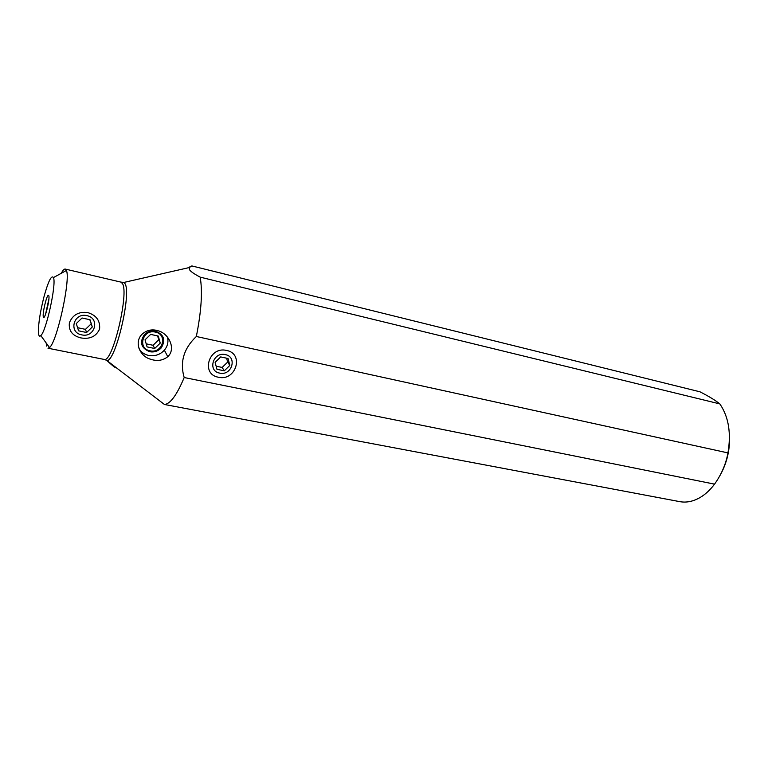 <?xml version="1.0" encoding="UTF-8"?>
<svg xmlns="http://www.w3.org/2000/svg" width="768" height="768" viewBox="0 0 768 768"><rect width="100%" height="100%" fill="white"/><g stroke="black" fill="none" stroke-linecap="round" stroke-linejoin="round"><path stroke-width="1.15" d="M43.718 297.744C48.163 281.472 51.418 274.742 53.462 277.565L53.51 277.69C56.506 284.256 46.186 331.363 40.819 335.597C39.821 336.614 39.12 336.288 38.717 334.637C37.834 327.322 39.504 315.024 43.718 297.744M48.816 295.738L48.269 295.325C46.397 295.93 42.278 313.891 43.325 316.906L43.478 317.29C44.851 320.035 50.074 299.002 48.816 295.738M53.462 277.565L66.403 270.49C70.848 278.947 56.947 342.365 49.507 347.549L47.99 348.221L104.707 359.539C113.232 360.374 129.034 293.059 122.477 283.594L120.941 282.115L124.022 282.403L122.074 282.317M66.336 270.317L65.242 269.069C64.224 268.877 62.928 270.221 61.373 273.11M46.157 342.941L46.589 346.07M87.734 312.576C78.854 311.414 72.739 314.803 69.398 322.714C68.477 330.701 72.317 335.76 80.909 337.92C89.894 339.418 96.115 336.499 99.571 329.155C100.368 320.803 96.432 315.274 87.734 312.576M104.707 359.539L106.992 360.557C115.728 361.277 131.702 293.184 124.982 283.622L124.022 282.403L189.216 267.571L191.866 265.93L187.757 267.898M116.256 367.642C116.131 368.554 113.021 366.202 106.915 360.566M184.195 377.539L714.557 484.138C710.17 489.965 705.331 494.438 700.032 497.549C693.139 501.494 686.381 502.858 679.747 501.638L164.438 404.486C170.275 403.997 176.861 395.011 184.195 377.539C179.693 362.141 183.744 348.461 196.339 336.499C201.389 311.059 202.666 291.274 200.17 277.142C194.227 273.965 190.723 271.555 189.658 269.894L189.216 267.571M158.592 330.922C152.736 328.954 147.437 329.866 142.704 333.658C133.661 341.29 139.325 356.15 150.48 359.203C157.027 361.44 162.806 360.605 167.789 356.688C176.16 349.114 169.114 333.888 158.592 330.922M714.557 484.138C721.517 474.336 725.981 463.93 727.949 452.909C731.261 433.411 728.707 417.293 720.288 404.573L719.808 403.901C715.488 400.378 708.864 396.336 699.955 391.805L191.866 265.93M719.146 476.976C727.171 463.363 730.541 448.608 729.283 432.73M45.571 314.237L48.893 298.963M155.626 331.162C151.411 330.394 147.725 331.469 144.576 334.397C139.248 342.298 140.966 348.077 149.741 351.734C154.234 352.483 158.045 351.226 161.174 347.962C165.907 340.253 164.054 334.646 155.626 331.162M167.453 337.142C168.653 341.875 167.626 346.214 164.362 350.179C160.099 354.71 154.867 356.467 148.675 355.459C144.394 354.49 141.178 352.234 139.008 348.662M218.438 377.242C235.882 381.504 244.483 353.702 226.579 350.448C208.877 345.955 200.41 374.333 218.438 377.242M196.339 336.499L727.949 452.909M719.808 403.901L200.17 277.142M86.909 315.658C100.358 318.134 94.886 338.122 81.734 334.867C68.218 332.563 73.603 312.278 86.909 315.658M86.582 332.515L92.294 326.986L90.038 319.738L82.032 318L76.282 323.568L78.586 330.826L86.582 332.515L85.459 329.357L77.587 327.686M89.827 319.69L92.294 326.986M91.123 323.875L85.459 329.357M155.357 332.093C168.154 334.435 162.509 353.904 150 350.803C137.136 348.634 142.714 328.877 155.357 332.093M154.685 348.499L160.262 343.085L158.266 336.048L150.643 334.406L145.037 339.84L147.082 346.896L154.685 348.499L153.072 345.283L146.198 343.834M157.45 335.866L160.262 343.085M158.602 339.917L153.072 345.283M225.312 354.614C237.686 356.832 231.763 376.08 219.696 373.114C207.264 371.069 213.12 351.542 225.312 354.614M224.294 370.8L229.824 365.424L228.048 358.493L220.694 356.928L215.126 362.342L216.95 369.283L224.294 370.8L222.154 367.44L216.134 366.192M226.637 358.195L227.645 362.102L229.824 365.424M227.645 362.102L222.154 367.44M40.819 335.597L49.507 347.549M65.242 269.069L120.941 282.115M164.438 404.486L106.752 360.442M48.845 295.824L48.269 295.325M44.208 317.078L43.478 317.29M164.362 350.179L167.789 356.688"/></g></svg>
